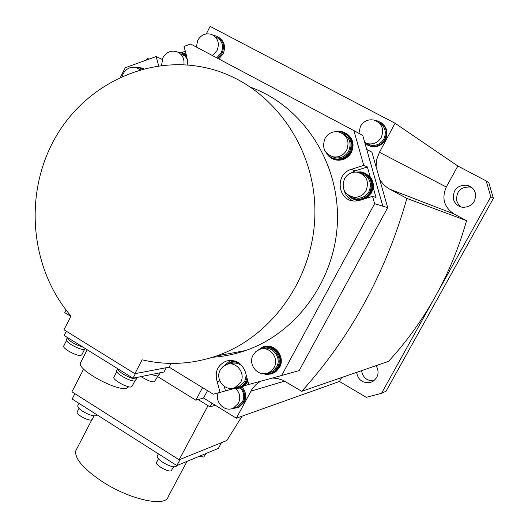 <?xml version="1.0" encoding="UTF-8"?>
<svg xmlns="http://www.w3.org/2000/svg" width="528" height="528" viewBox="0 0 528 528"><rect width="100%" height="100%" fill="white"/><g stroke="black" fill="none" stroke-linecap="round" stroke-linejoin="round"><path stroke-width="0.79" d="M493.383 198.35L488.869 182.833L486.196 180.932L490.796 196.753L493.383 198.35L386.1 391.169L381.526 393.301L366.28 397.32L339.478 381.467L236.339 418.202L251.902 389.446L255.658 384.872L260.344 381.335M461.254 207.055L458.476 204.442L456.779 201.016C456.014 191.42 460.489 186.754 470.197 187.024L471.827 187.539M373.784 380.82C366.894 380.945 362.828 377.56 361.574 370.663M490.796 196.753L381.526 393.301M371.93 152.189L366.762 149.582L382.826 206.177L387.691 207.656L379.573 179.091C382.094 183.467 385.559 186.872 389.981 189.295L454.073 213.992C444.068 207.24 441.474 198.251 446.299 187.018L379.447 152.282L376.787 159.337L376.081 166.802L371.93 152.189L366.703 149.404M486.196 180.932L457.842 166.016L446.299 187.018M406.877 198.416C385.763 272.791 350.717 337.088 301.745 391.314L388.529 361.363C406.534 341.788 422.169 320.1 435.448 296.307C448.675 272.481 459.037 247.276 466.534 220.684L406.877 198.416L389.981 189.295M454.073 213.992L466.534 220.684M475.279 192.859C473.959 188.859 471.26 186.305 467.174 185.209C457.281 184.939 452.727 189.697 453.506 199.485C455.03 203.986 458.165 206.62 462.911 207.365C472.105 206.791 476.23 201.953 475.279 192.859M272.402 378.022L277.312 378.47L283.001 380.279L301.745 391.314M341.629 377.546L339.478 381.467M66.099 310.068L64.786 312.649L70.818 316.358M157.588 376.576L195.868 400.191L203.557 398.033L236.339 418.202M146.005 60.212L147.47 58.403L149.021 59.123M148.889 59.169L147.47 58.403M457.842 166.016L395.069 123.255L210.124 26.4L206.323 33.891M379.447 152.282L395.069 123.255M381.025 122.588C386.984 126.984 388.45 132.713 385.42 139.775C382.067 145.2 377.348 147.47 371.25 146.586L367.739 145.266M218.453 37.171C224.42 41.164 225.971 46.761 223.1 53.948L218.737 58.912M379.573 179.091L376.081 166.802M387.691 207.656L299.178 370.61L290.664 372.973M187.81 64.957L186.872 56.866L184.015 46.431L190.661 44.015L353.905 130.614L363.752 165.376L351.272 169.363C334.31 173.91 337.735 201.696 355.199 201.043L361.654 199.723L372.53 196.343L374.609 203.689L281.635 375.494L292.644 372.431M374.609 203.689L382.82 206.191L362.756 135.491L353.905 130.614M162.195 59.407L156.156 56.536L125.215 67.756L120.602 76.989M181.454 52.589L185.315 51.19M207.484 390.654L203.557 398.033M242.2 387.202C246.022 391.835 246.688 396.845 244.2 402.23L238.847 407.332L237.118 407.972M202.541 387.625L195.868 400.191M134.884 373.705L63.994 329.776L70.983 316.041C30.32 268.858 23.529 195.01 54.417 139.3C85.1 83.536 151.312 52.463 212.071 69.307C269.716 85.041 314.048 143.88 314.906 209.332C316.008 274.778 273.478 336.481 216.361 356.004C191.611 364.36 166.861 365.633 142.131 359.812L134.884 373.705L169.125 367.145L213.312 394.231L220.051 392.383L217.153 381.645C214.546 372.101 217.47 365.27 225.938 361.152C235.237 359.014 241.718 362.644 245.381 372.049L248.774 384.503L281.635 375.494M135.399 373.606L133.003 378.206L164.017 371.996L166.28 367.693M133.003 378.206L64.205 335.471L66.356 331.241M80.923 361.977L80.289 363.205C77.959 370.319 116.919 391.413 126.595 388.258L128.806 386.786M67.261 337.372L67.241 337.491C69.201 341.174 74.448 344.388 82.995 347.14M66.541 339.26L66.29 339.755C65.564 342.428 80.348 350.354 84.447 349.496L85.549 348.724M63.842 345.741L63.604 346.223C62.885 348.803 76.903 356.321 80.817 355.463L81.873 354.684L84.546 349.483M155.608 373.679L159.185 374.147L160.393 372.722M151.219 374.557L157.938 376.16L159.496 374.055M141.068 376.589C146.566 380.186 151.001 381.955 154.367 381.896L157.793 376.187M117.559 368.61C116.807 371.468 132.416 379.955 136.277 378.787L137.59 377.282M116.82 370.392L116.582 370.847C115.672 373.619 131.142 382.074 134.977 380.899L136.66 378.668M114.041 376.933L113.81 377.368C112.919 380.054 127.578 388.073 131.254 386.912L132.125 386.186L134.878 380.919M156.156 56.536L158.671 65.762M171.085 363.403L169.125 367.145M212.599 357.251C223.753 356.499 234.703 354.275 245.454 350.572C297.172 332.891 336.211 278.731 337.465 219.978C338.87 161.225 302.227 106.154 251.17 87.45M333.333 159.159L336.91 160.149C343.187 160.644 348.011 158.09 351.384 152.493C354.809 144.177 352.895 137.676 345.649 132.977M143.576 68.759L143.213 68.607M271.062 374.055L275.807 371.791L279.55 367.415C285.424 357.595 275.649 343.741 264.858 346.5M186.219 54.476L185.104 53.863M178.51 52.45L182.959 52.952L186.245 54.582M186.549 55.678L183.896 54.041M178.596 52.496L181.553 52.998L186.754 56.43M187.684 59.71L185.018 56.126L181.216 53.981M161.542 65.393L162.855 57.869C166.109 52.358 170.636 50.252 176.425 51.539C182.028 53.797 184.529 58.179 183.935 64.687M366.544 198.205L371.606 192.786L373.25 187.664L376.042 197.505L372.53 196.343M363.752 165.376L367.382 166.967L370.194 176.873L364.703 172.874M352.981 200.864C348.612 198.832 345.728 195.479 344.329 190.793M350.651 173.098L355.06 170.887L367.382 166.967M355.067 199.742L360.023 200.33M373.25 187.664C373.692 183.605 372.676 180.008 370.194 176.873M356.44 172.095L360.829 171.857C371.481 174.926 374.959 181.863 371.25 192.667L365.35 198.574M360.67 200.119L358.532 200.251C354.328 200.092 350.876 198.409 348.176 195.188M354.677 198.878L358.525 199.538C363.825 199.419 367.864 197.017 370.636 192.331C374.009 183.784 371.745 177.441 363.845 173.303M357.595 172.234L359.971 172.267C370.141 175.171 373.461 181.777 369.93 192.086C367.151 196.786 363.099 199.195 357.779 199.313L353.14 198.363L349.16 195.802M353.08 197.168L357.779 198.244C362.69 198.145 366.432 195.928 369.006 191.585C372.2 183.025 369.699 177.038 361.515 173.633M344.467 178.834C347.299 174.088 351.41 171.851 356.803 172.128C366.293 174.808 369.402 180.965 366.115 190.588C363.515 194.984 359.733 197.228 354.763 197.327C344.626 195.142 341.194 188.978 344.467 178.834M234.043 388.522L220.051 392.383M248.767 384.483L244.596 385.631L247.929 381.421M219.833 380.978L217.153 381.645M225.489 390.872L224.281 386.423M224.063 365.798L230.571 360.34M235.026 361.013L233.204 361.297M226.981 364.419L231.271 361.819L235.25 361.093M247.771 380.82L245.032 384.899L241.527 387.427L236.9 388.661L232.736 388.238M239.699 388.146L244.596 385.631M238.709 387.691L241.738 386.536L244.134 384.813L246.068 382.549L247.474 379.738M237.197 361.898L232.531 362.155M227.41 364.3L230.413 362.703L232.762 362.116L235.785 362.076L238.755 362.795M246.998 377.995L245.362 382.312L242.194 385.862L239.646 387.341L233.165 388.146M236.485 387.143L239.224 386.384L244.787 381.262L246.246 375.217M242.906 366.821C239.369 363.304 235.303 362.261 230.723 363.693M220.249 370.029L222.856 366.722L226.42 364.61C235.957 360.584 246.101 373.21 240.623 382.378L235.006 387.552C225.383 392.185 214.672 379.394 220.249 370.029M336.31 131.63L342.104 131.644C351.707 135.353 354.671 142.243 350.995 152.315C347.622 157.918 342.791 160.472 336.508 159.984C331.987 159.265 328.601 156.895 326.344 152.869M332.97 158.222L336.587 159.265C342.573 159.746 347.167 157.318 350.381 151.985C353.668 143.939 351.767 137.716 344.685 133.3M337.26 131.677L341.108 131.927C350.275 135.452 353.107 142.012 349.609 151.622C346.388 156.974 341.774 159.41 335.775 158.928C332.105 158.367 329.182 156.585 326.99 153.575M331.888 156.532L335.9 157.846C341.444 158.308 345.701 156.07 348.678 151.127C351.78 143.293 349.78 137.432 342.685 133.551M324.951 138.547C328.178 133.234 332.765 131.017 338.719 131.894C347.246 135.148 349.886 141.24 346.639 150.176C343.642 155.153 339.352 157.41 333.775 156.948C324.628 154.084 321.691 147.952 324.951 138.547M136.501 67.61L141.134 67.855L143.543 68.772M142.501 69.043L141.959 68.831M136.455 67.61L139.643 67.947L142.402 69.069M140.91 69.478L138.95 68.772M122.146 76.289L123.064 73.907C126.113 68.633 130.403 66.488 135.947 67.465L140.177 69.689M257.512 350.414L262.667 347.068C273.748 342.514 285.417 356.994 279.068 367.541L275.827 371.521L271.913 373.778L266.97 374.55L262.739 373.672M270.118 373.567L274.91 371.349L278.474 367.184C284.137 357.727 274.54 344.441 264.218 347.351M258.053 350.11L261.875 347.932C272.428 343.576 283.562 357.37 277.517 367.422L274.877 370.821L271.313 373.124L263.353 373.718M268.019 372.94L270.884 372.154L273.313 370.755L276.619 366.887C282.077 357.799 272.27 345.213 262.588 348.81M253.156 355.014L255.862 351.615L259.558 349.444C269.353 345.378 279.701 358.189 274.091 367.521L271.636 370.682L268.316 372.821C258.43 377.579 247.421 364.584 253.156 355.014M241.303 387.585C245.051 392.225 245.692 397.208 243.21 402.547L237.844 407.662L231.851 408.652M235.105 407.517L237.422 406.758L242.378 402.046C244.721 396.937 244.035 392.231 240.319 387.935M235.897 388.687C239.976 393.043 240.808 397.927 238.372 403.326L233.363 408.091C224.816 412.553 214.394 402.019 218.236 392.878M375.388 120.49L377.599 120.938C385.691 124.634 388.08 130.786 384.773 139.399C381.421 144.837 376.682 147.114 370.577 146.23L365.02 143.464M366.505 143.326L370.768 145.213C376.411 146.045 380.78 143.953 383.889 138.93C386.806 131.789 385.084 126.298 378.715 122.47M358.954 133.399L360.393 126.364C363.785 120.938 368.504 118.886 374.557 120.206C382.107 123.625 384.344 129.36 381.269 137.399C378.134 142.481 373.718 144.593 368.016 143.755L364.749 142.514M213.464 35.363L216.242 36.023C223.113 39.706 225.053 45.487 222.064 53.368L217.681 58.351M216.711 57.836L221.239 52.932C223.991 45.665 222.196 40.333 215.86 36.947M196.383 47.051L197.723 40.359C201.115 34.762 205.735 32.782 211.596 34.419C217.991 37.838 219.806 43.217 217.028 50.563L212.408 55.552M356.565 372.392C358.116 380.054 362.696 383.414 370.3 382.483L372.59 381.572C378.418 377.428 379.599 372.115 376.141 365.64M211.979 403.214L210.019 406.883L215.305 405.26M210.019 406.883L198.139 399.551M83.635 369.039L71.933 391.802L179.137 459.782L208.019 405.643M242.128 416.143L226.822 440.53L179.137 459.782M74.917 393.69L72.171 399.023L176.854 465.59L180.173 459.367M176.854 465.59L218.394 448.364L221.437 442.702M76.883 448.615L75.742 450.826C74.666 458.561 83.193 468.62 101.33 480.995C129.221 499.627 166.063 507.619 168.267 496.518L187.057 461.36M206.356 453.361L209.068 452.232M199.195 456.331L203.801 457.05L205.9 453.545M77.986 405.352L77.755 405.794C77.642 407.227 79.365 409.114 82.916 411.457C90.446 415.688 95.179 416.863 97.106 414.975L97.139 414.902M77.299 411.675L77.121 412.025C76.124 414.487 88.183 421.106 91.489 419.918L92.321 419.225L94.043 415.899M157.463 455.697L157.265 456.067C157.073 457.69 159.007 459.842 163.053 462.535C170.28 466.653 174.827 467.788 176.689 465.947L176.887 465.577M156.684 462.145L156.526 462.436C155.278 465.049 168.234 472.428 171.197 470.778L173.573 466.831M284.665 381.104L250.892 391.156M355.06 170.887L351.272 169.363M87.199 349.754L80.289 363.205M67.274 337.828L66.29 339.755M66.502 340.534L63.604 346.223M117.579 368.92L116.582 370.847M116.767 371.666L113.81 377.368M358.901 200.363L358.532 200.251M358.525 199.538L357.779 199.313M357.779 198.244L354.763 197.327M229.799 360.367L225.938 361.152M241.481 387.539L240.966 387.684M240.682 387.05L239.646 387.341M239.224 386.384L235.006 387.552M216.361 356.004L245.454 350.572M336.91 160.149L336.508 159.984M336.587 159.265L335.775 158.928M335.9 157.846L333.775 156.948M273.068 373.382L272.58 373.514M272.29 372.867L271.313 373.124M270.884 372.154L268.316 372.821M237.844 407.662L238.847 407.332M233.363 408.091L237.422 406.758M370.577 146.23L371.25 146.586M368.016 143.755L370.768 145.213M91.839 419.786L75.742 450.826M77.755 405.794L79.009 403.372M77.121 412.025L79.015 408.355M157.265 456.067L158.426 453.875M156.526 462.436L158.466 458.792M470.197 187.024L467.174 185.209"/></g></svg>
